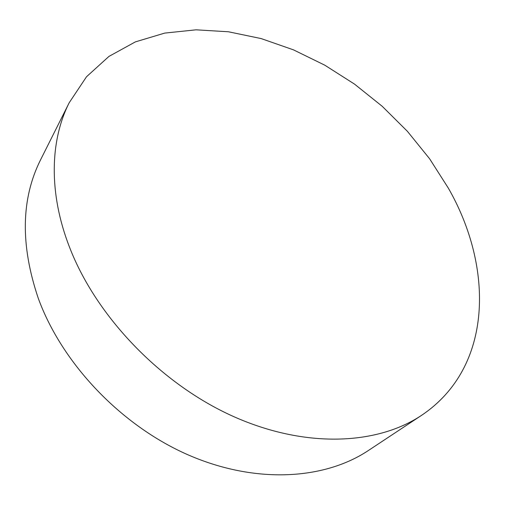 <?xml version="1.0" encoding="UTF-8"?>
<svg xmlns="http://www.w3.org/2000/svg" width="505" height="505" viewBox="0 0 505 505"><rect width="100%" height="100%" fill="white"/><g stroke="black" fill="none" stroke-linecap="round" stroke-linejoin="round"><path stroke-width="0.76" d="M448.326 188.106C493.568 266.937 493.606 367.091 421.555 415.35C377.046 445.063 305.014 448.699 232.71 416.164C160.533 383.617 96.127 316.313 69.526 247.198C48.322 192.784 50.121 140.289 69.21 102.73L86.519 76.747L108.941 56.415L135.372 41.883L164.737 33.09L196.06 29.82L228.462 31.777L261.154 38.582L293.462 49.85L324.765 65.164L354.529 84.12L382.234 106.315L407.415 131.338L429.597 158.753L448.326 188.106M421.555 415.35L368.416 450.485C324.608 479.681 255.928 484.327 188.447 455.018C121.086 425.671 62.083 363.568 38.304 298.386C20.238 244.969 21.021 198.73 40.646 159.668L69.21 102.73"/></g></svg>
